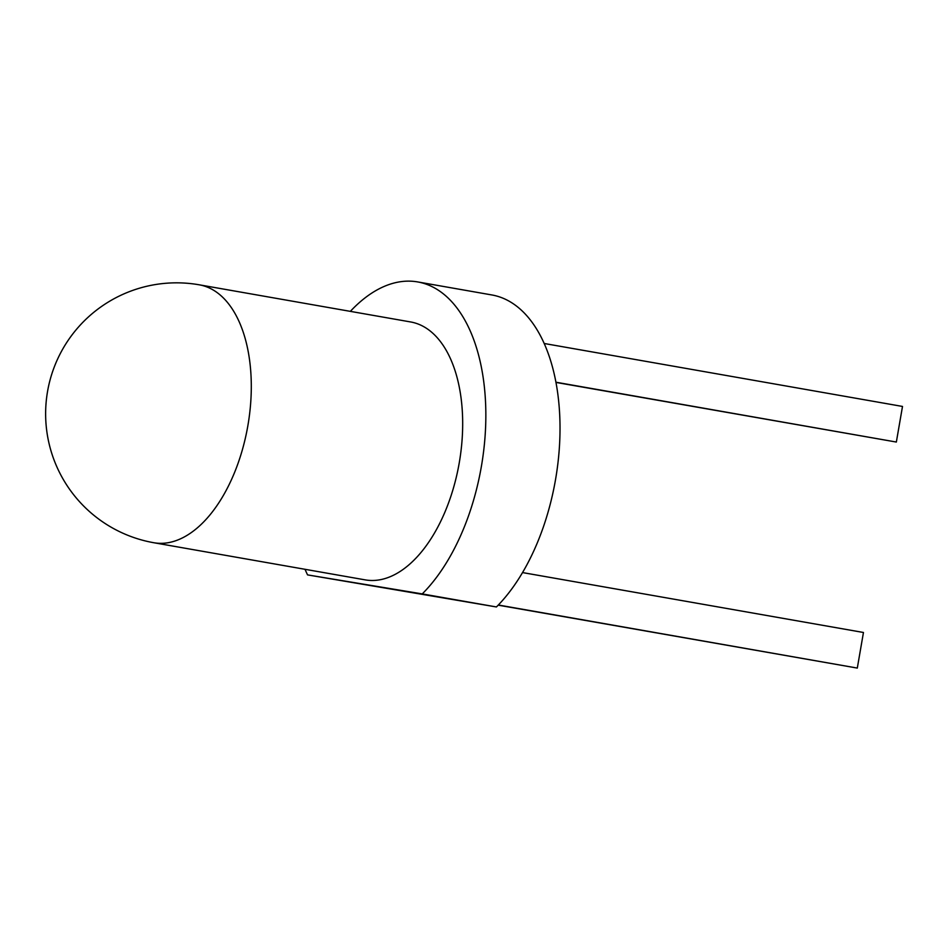<?xml version="1.0" encoding="UTF-8"?>
<svg xmlns="http://www.w3.org/2000/svg" width="950" height="950" viewBox="0 0 950 950"><rect width="100%" height="100%" fill="white"/><g stroke="black" fill="none" stroke-linecap="round" stroke-linejoin="round"><path stroke-width="1.43" d="M410.246 321.884A130.946 72.271 100 0 1 410.626 321.955A130.946 72.271 100 0 1 459.147 463.422A130.946 72.271 100 0 1 365.299 579.892L153.912 542.747A130.946 72.271 100 0 0 247.76 426.289A130.946 72.271 100 0 0 199.239 284.81A130.946 130.946 0 0 0 47.5 391.733A130.946 130.946 0 0 0 153.912 542.747M417.656 281.924L491.827 294.951A171.582 94.703 -80 0 1 559.989 424.199A171.582 94.703 -80 0 1 496.423 606.955L422.251 593.916A171.582 94.703 -80 0 0 485.818 411.16A171.582 94.703 -80 0 0 417.656 281.924A171.582 94.703 -80 0 0 350.348 311.363M305.021 569.299A171.582 94.703 -80 0 0 307.562 574.893L422.251 593.916M496.423 606.955L307.562 574.893M522.536 572.577L863.455 632.486L857.304 668.076L498.18 605.162M498.334 605.008L857.304 668.076M555.916 382.221L896.349 442.047L555.952 382.423M544.16 343.484L902.5 406.446L896.349 442.047M198.871 284.739A130.946 72.271 100 0 1 199.239 284.81L410.626 321.955"/></g></svg>
